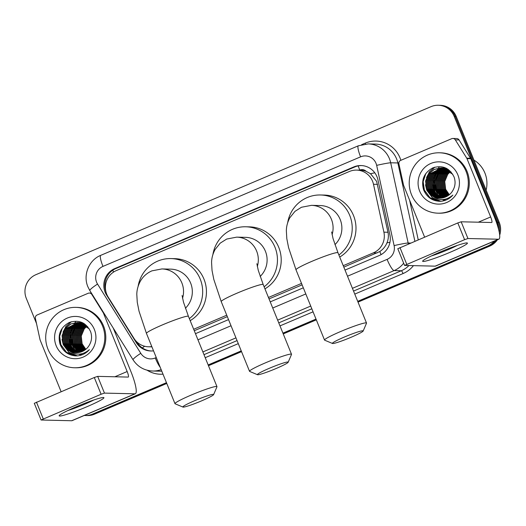 <?xml version="1.0" encoding="UTF-8"?>
<svg xmlns="http://www.w3.org/2000/svg" width="526" height="526" viewBox="0 0 526 526"><rect width="100%" height="100%" fill="white"/><g stroke="black" fill="none" stroke-linecap="round" stroke-linejoin="round"><path stroke-width="0.79" d="M343.813 267.123L379.772 251.56C383.02 249.416 385.413 246.523 386.939 242.88C388.379 239.461 388.727 235.918 387.984 232.262L376.609 181.352L370.521 173.725L366.181 171.338A6.042 5.911 -88.7 0 0 359.771 170.069A18.121 3.445 -113 0 1 358.193 165.9M343.228 265.676L373.394 252.848A18.121 17.726 -88.7 0 0 383.901 232.163L373.486 184.271A18.121 17.726 -88.7 0 0 372.553 181.26A18.121 17.726 -88.7 0 0 356.602 170.102A18.121 17.726 -88.7 0 0 349.382 171.489L116.345 270.588A18.121 17.726 -88.7 0 0 108.192 297.085L134.012 338.428A18.121 17.726 -88.7 0 0 148.536 346.785A18.121 17.726 -88.7 0 0 151.79 346.555M356.602 170.102L360.369 170.194A18.121 17.726 91.3 0 1 366.181 171.338M194.265 330.716L227.337 316.652M269.036 298.919L302.115 284.855M193.68 329.269L226.752 315.205M268.451 297.473L301.523 283.409M345.017 270.081L379.364 255.472A18.121 17.726 -88.7 0 0 389.878 234.787L377.898 179.708A18.121 17.726 -88.7 0 0 376.964 176.697A18.121 17.726 -88.7 0 0 361.014 165.545A18.121 17.726 -88.7 0 0 353.794 166.926L114.74 268.589A18.121 17.726 -88.7 0 0 106.587 295.079L136.28 342.63A18.121 17.726 -88.7 0 0 150.804 350.987A18.121 17.726 -88.7 0 0 153.533 350.835M105.936 291.706A18.121 17.726 91.3 0 1 115.746 268.608L354.8 166.952A18.121 17.726 91.3 0 1 361.513 165.559M36.504 323.497L26.307 298.387A18.121 17.726 91.3 0 1 35.886 274.69L431.05 106.646A18.121 17.726 91.3 0 1 438.263 105.259A18.121 17.726 91.3 0 1 454.214 116.417L497.248 222.386A18.121 17.726 91.3 0 1 498.602 229.329M494.381 241.072A18.121 17.726 91.3 0 1 487.668 246.083L357.713 301.345M166.459 382.678L92.51 414.126A18.121 17.726 91.3 0 1 85.291 415.514A18.121 17.726 91.3 0 1 84.298 415.461M316.008 319.078L282.935 333.142M241.237 350.881L208.158 364.945M438.263 105.259L440.275 105.305A18.121 17.726 91.3 0 1 456.226 116.463L499.253 222.432L498.253 222.413A18.121 17.726 91.3 0 1 499.325 232.551A18.121 17.726 91.3 0 0 498.253 222.413L455.22 116.437L498.253 222.413L497.248 222.386M495.926 240.415A18.121 17.726 91.3 0 1 488.674 246.109L357.864 301.733L488.674 246.109A18.121 17.726 91.3 0 0 495.926 240.415M439.269 105.285A18.121 17.726 91.3 0 1 455.22 116.437A18.121 17.726 91.3 0 0 439.269 105.285M166.775 383.447L94.516 414.172L93.51 414.146A18.121 17.726 91.3 0 1 86.297 415.533A18.121 17.726 91.3 0 0 93.51 414.146L166.617 383.06L93.51 414.146L92.51 414.126M316.165 319.466L283.093 333.53L316.165 319.466M241.388 351.263L208.316 365.327L241.388 351.263M195.462 333.675L228.54 319.611M270.239 301.878L303.311 287.814M151.304 350.987A18.121 17.726 91.3 0 1 137.286 342.656L136.786 341.861M499.253 222.432A18.121 17.726 91.3 0 1 499.7 235.109M497.392 239.79A18.121 17.726 91.3 0 1 489.673 246.129L358.022 302.115M316.323 319.847L283.244 333.911M241.546 351.644L208.474 365.715M94.516 414.172A18.121 17.726 91.3 0 1 87.303 415.56L85.291 415.514M440.019 252.072A24.163 2.038 -22.1 0 1 467.075 242.92A24.163 2.038 -22.1 0 1 450.065 252.309A24.163 2.038 -22.1 0 1 422.779 260.909A24.163 2.038 -22.1 0 1 440.019 252.072M431.438 255.925A19.33 1.631 157.9 0 0 448.014 249.705A19.33 1.631 157.9 0 0 457.396 245.379M424.587 237.062L403.672 185.56A3.018 2.952 -88.7 0 1 403.521 185.06L398.905 163.842A3.018 2.952 -88.7 0 1 400.654 160.397L451.689 138.693A3.018 2.952 -88.7 0 1 452.893 138.463L456.66 138.548A3.018 2.952 91.3 0 1 459.08 139.942L470.514 158.254A3.018 2.952 91.3 0 1 470.757 158.72L494.433 217.041A24.163 4.596 -113 0 1 498.872 239.159A24.163 4.596 -113 0 1 498.47 239.231L467.956 238.521L464.603 239.672L457.804 222.939L461.164 221.794L491.678 222.505A6.042 1.151 67 0 0 491.777 222.485A6.042 1.151 67 0 0 490.666 216.955L466.989 158.635A3.018 2.952 -88.7 0 0 466.746 158.168L455.312 139.857A3.018 2.952 -88.7 0 0 452.893 138.463M498.872 239.159L435.554 266.084A24.163 4.596 -113 0 1 435.16 266.156L404.573 265.426L464.603 239.672M397.853 248.713L457.804 222.939M435.429 192.989A27.188 26.589 91.3 0 1 435.166 192.24M434.91 191.411A27.188 26.589 91.3 0 1 434.601 190.294M434.285 188.873A27.188 26.589 91.3 0 1 434.371 177.722M434.732 176.256A27.188 26.589 91.3 0 1 434.969 175.434M435.245 174.566A27.188 26.589 91.3 0 1 435.653 173.442M435.922 172.784A27.188 26.589 91.3 0 1 436.613 171.272M436.81 170.878A27.188 26.589 91.3 0 1 437.323 169.931M437.468 169.674A27.188 26.589 91.3 0 1 437.836 169.056M437.941 168.885A27.188 26.589 91.3 0 1 438.197 168.484M438.474 168.07A27.188 26.589 91.3 0 1 439.322 166.874M473.946 160.108A27.188 26.589 91.3 0 1 484.913 173.041A27.188 26.589 91.3 0 1 486.136 190.123M411.47 194.587A30.206 29.548 91.3 0 1 439.46 152.79A30.206 29.548 91.3 0 1 466.049 171.377A30.206 29.548 91.3 0 1 438.053 213.181A30.206 29.548 91.3 0 1 411.47 194.587M439.46 152.79L440.466 152.81A30.206 29.548 91.3 0 1 467.049 171.404A30.206 29.548 91.3 0 1 439.059 213.208L438.053 213.181M440.788 201.307C445.607 200.833 449.631 198.756 452.86 195.08C445.903 200.847 438.908 201.031 431.872 195.626A15.103 14.774 91.3 0 0 439.664 198.111A15.103 14.774 91.3 0 0 452.413 191.208C455.253 186.756 455.805 182.009 454.07 176.979C449.493 167.853 442.392 164.829 432.753 167.912C424.015 172.758 420.958 180.043 423.581 189.768C426.856 197.454 432.596 201.3 440.788 201.307M457.857 174.862A21.145 20.685 91.3 0 1 446.686 202.503A21.145 20.685 91.3 0 1 419.656 191.109A21.145 20.685 91.3 0 1 430.833 163.461A21.145 20.685 91.3 0 1 457.857 174.862M448.185 169.398L441.669 167.952L430.183 173.882L427.158 181.108L428.059 188.854L432.609 195.047L440.393 198.111M441.511 167.952L429.873 173.876L426.842 181.102L427.743 188.847L432.3 195.041L440.236 198.111M442.294 168.031L431.438 173.915L428.414 181.141L429.315 188.887L433.865 195.074L441.031 198.078M442.136 168.011L431.129 173.909L428.098 181.128L428.999 188.88L433.555 195.067L440.873 198.092M442.918 168.116L432.694 173.942L429.67 181.168L430.57 188.913L434.943 194.962L441.662 198.019M442.76 168.09L432.385 173.935L429.354 181.161L430.255 188.906L434.693 195.008L441.505 198.039M443.543 168.235L433.95 173.975L430.925 181.194L431.826 188.946L435.942 194.771L442.294 197.934M443.385 168.202L433.641 173.961L430.61 181.187L431.511 188.939L435.692 194.824L442.136 197.96M444.168 168.373L435.206 174.001L432.181 181.227L433.082 188.972L436.942 194.581L442.931 197.815M444.01 168.333L434.897 173.994L431.866 181.22L432.767 188.965L436.692 194.627L442.774 197.848M444.792 168.544L436.462 174.027L433.437 181.253L434.338 189.005L443.569 197.671M448.027 198.295L449.421 198.197M444.634 168.504L436.153 174.021L433.122 181.246L434.022 188.992L443.411 197.71M445.417 168.747L437.717 174.06L434.693 181.286L435.594 189.031L444.207 197.493M448.658 198.322L449.23 198.322M445.259 168.695L437.408 174.053L434.377 181.279L435.278 189.025L444.043 197.539M446.041 168.977L438.973 174.086L435.949 181.312L436.85 189.058L444.845 197.283M445.884 168.918L438.658 174.08L435.633 181.306L436.534 189.051L444.68 197.335M446.659 169.247L440.229 174.119L437.205 181.345L438.099 189.09L445.483 197.04M446.502 169.175L439.914 174.113L436.889 181.339L437.79 189.084L445.318 197.105M447.284 169.543L441.485 174.145L438.46 181.371L439.355 189.117L446.12 196.757M447.126 169.464L441.169 174.139L438.145 181.365L439.046 189.11L445.963 196.829M447.902 169.878L442.741 174.178L439.716 181.404L440.61 189.15L446.758 196.441M447.744 169.786L442.425 174.172L439.401 181.391L440.301 189.143L446.6 196.527M448.52 170.246L443.997 174.205L440.972 181.431L441.866 189.176L447.402 196.086M448.369 170.154L443.681 174.198L440.656 181.424L441.557 189.169L447.245 196.178M449.138 170.661L445.252 174.237L442.228 181.457L443.122 189.209L448.047 195.679M448.987 170.555L444.937 174.224L441.912 181.45L442.813 189.202L447.882 195.784M449.756 171.121L446.508 174.264L443.484 181.49L444.378 189.235L448.691 195.225M449.605 171.003L446.193 174.257L443.168 181.483L444.069 189.228L448.527 195.343M450.374 171.634L447.764 174.297L444.74 181.516L445.634 189.268L449.335 194.719M450.223 171.502L447.448 174.284L444.424 181.509L445.325 189.255L449.171 194.85M451.163 172.068L442.787 168.057L440.88 167.925L434.016 169.431L428.618 173.85L425.587 181.075L426.487 188.821L431.872 195.626M441.038 167.932L434.252 169.471L428.927 173.856L425.902 181.082L426.803 188.827L431.353 195.021L438.316 197.993L439.762 198.118M452.755 174.257L442.471 168.05L440.88 167.925M447.613 169.017L442.136 167.958M442.294 167.958L441.827 167.965M446.324 168.287L442.451 168.018M443.55 167.991L443.083 167.991M446.541 168.399L443.392 167.985M442.767 167.985L442.294 167.998M445.884 168.07L443.714 168.044M444.805 168.018L444.332 168.018M443.55 168.057L443.076 168.096M444.023 168.011L443.55 168.031M443.392 168.037L442.918 168.077M444.963 168.077L445.588 168.05M444.805 168.083L444.332 168.129M444.174 168.142L443.701 168.208M445.279 168.044L444.805 168.057M444.648 168.07L444.174 168.103M444.016 168.123L443.543 168.175M445.989 168.123L445.588 168.156M445.43 168.175L444.957 168.235M444.799 168.261L444.325 168.346M445.903 168.096L445.43 168.136M445.272 168.149L444.799 168.208M444.641 168.228L444.168 168.307M446.055 168.287L445.581 168.373M445.423 168.405L444.95 168.511M445.897 168.261L445.423 168.333M445.266 168.366L444.792 168.465M446.627 168.445L446.206 168.537M446.048 168.576L445.575 168.701M446.521 168.392L446.048 168.491M445.89 168.53L445.417 168.649M446.673 168.78L446.199 168.925M446.515 168.721L446.041 168.866M447.297 169.01L446.817 169.181M447.139 168.951L446.666 169.116M447.757 169.208L447.284 169.398M444.542 167.518L443.753 168.024M443.411 168.254L442.964 168.576M442.76 168.734L441.893 169.438M441.505 169.793L439.868 171.509M439.105 172.482L435.64 181.253M435.554 184.988L436.797 190.386L438.526 193.719M439.217 194.699L440.703 196.428M441.058 196.777L441.833 197.48M442.018 197.638L442.366 197.921M444.457 199.347L445.897 200.097M434.298 184.961L435.541 190.353L437.27 193.693M437.961 194.673L439.447 196.395M439.802 196.75L440.578 197.454M440.762 197.612L441.15 197.927M443.484 199.479L445.259 200.34M433.043 184.928L434.285 190.327L436.015 193.66M436.705 194.64L438.191 196.369M438.546 196.717L439.322 197.421M439.506 197.579L439.894 197.894M442.412 199.551L444.621 200.551M434.535 167.261L429.295 171.936L425.6 181.016M425.508 184.757L426.75 190.149L432.313 197.684L440.814 201.307M424.798 175.125L422.95 182.654L424.239 190.09L429.801 197.625L438.546 201.28M444.648 167.557L443.944 167.998M443.589 168.241L443.214 168.511M443.023 168.655L442.228 169.293M441.866 169.609L440.354 171.128M439.657 171.963L436.567 177.795M436.304 188.426L439.046 194.252M439.677 195.093L441.044 196.612M441.373 196.928L442.083 197.566M444.569 199.328L445.976 200.064M435.048 188.4L437.79 194.225M438.421 195.061L439.789 196.586M440.117 196.902L440.827 197.539M440.998 197.677L441.353 197.967M443.609 199.466L445.338 200.307M434.857 167.169L429.453 171.943L426.52 177.558M426.257 188.196L426.908 190.156L432.438 197.664L440.893 201.3M425.863 173.455L423.167 181.68L424.397 190.096L429.959 197.631L438.855 201.3M269.338 368.292A16.615 1.4 157.9 0 0 257.497 374.709A16.615 1.4 157.9 0 0 276.242 368.456A16.615 1.4 157.9 0 0 288.169 362.256A16.615 1.4 157.9 0 0 269.338 368.292M257.497 374.709L249.672 371.435A22.657 1.907 -22.1 0 1 249.534 371.317A22.657 1.907 -22.1 0 1 265.814 362.684A22.657 1.907 -22.1 0 1 291.516 354.274A22.657 1.907 -22.1 0 1 291.503 354.452L288.169 362.256M260.166 276.446A22.657 22.158 -88.7 0 0 265.42 251.29A22.657 22.158 -88.7 0 0 245.478 237.344L236.687 237.141L226.699 239.047L220.216 243.137L215.035 249.567C212.754 253.953 211.603 258.292 211.577 262.599L212.037 270.469L213.812 279.431L221.222 301.602L249.534 371.317M212.892 254.551A33.223 32.5 91.3 0 1 245.727 226.778A33.223 32.5 91.3 0 1 274.973 247.227A33.223 32.5 91.3 0 1 264.118 286.808M245.727 226.778L249.495 226.864A33.223 32.5 91.3 0 1 278.734 247.319A33.223 32.5 91.3 0 1 264.953 288.853M344.339 337.054A16.615 1.4 157.9 0 0 332.498 343.471A16.615 1.4 157.9 0 0 351.243 337.212A16.615 1.4 157.9 0 0 363.17 331.012A16.615 1.4 157.9 0 0 344.339 337.054M332.498 343.471L324.673 340.197A22.657 1.907 -22.1 0 1 324.535 340.079A22.657 1.907 -22.1 0 1 340.815 331.446A22.657 1.907 -22.1 0 1 366.517 323.03A22.657 1.907 -22.1 0 1 366.504 323.214L363.17 331.012M334.944 244.649A22.657 22.158 -88.7 0 0 340.19 219.493A22.657 22.158 -88.7 0 0 320.255 205.548L311.464 205.344L301.477 207.251L294.994 211.34L289.806 217.771C287.525 222.15 286.374 226.496 286.354 230.802L286.815 238.666L288.583 247.634L296 269.805L324.535 340.079M287.669 222.754A33.223 32.5 91.3 0 1 320.498 194.982A33.223 32.5 91.3 0 1 349.744 215.43A33.223 32.5 91.3 0 1 338.895 255.005M320.498 194.982L324.266 195.067A33.223 32.5 91.3 0 1 353.511 215.515A33.223 32.5 91.3 0 1 339.724 257.05M194.791 400.648A16.615 1.4 157.9 0 0 182.949 407.065A16.615 1.4 157.9 0 0 201.695 400.812A16.615 1.4 157.9 0 0 213.622 394.612A16.615 1.4 157.9 0 0 194.791 400.648M182.949 407.065L175.125 403.797A22.657 1.907 -22.1 0 1 174.987 403.672A22.657 1.907 -22.1 0 1 191.267 395.039A22.657 1.907 -22.1 0 1 216.968 386.63A22.657 1.907 -22.1 0 1 216.955 386.807L213.622 394.612M185.395 308.243A22.657 22.158 -88.7 0 0 190.642 283.087A22.657 22.158 -88.7 0 0 170.707 269.141L161.916 268.937L151.922 270.851C146.826 273.106 142.934 276.61 140.258 281.364C137.976 285.75 136.826 290.096 136.806 294.396L137.26 302.266L139.035 311.228L146.452 333.399L174.987 403.672M138.121 286.348A33.223 32.5 91.3 0 1 170.95 258.575A33.223 32.5 91.3 0 1 200.196 279.03A33.223 32.5 91.3 0 1 189.347 318.605M170.95 258.575L174.717 258.66A33.223 32.5 91.3 0 1 203.963 279.115A33.223 32.5 91.3 0 1 190.175 320.65M76.513 406.651A24.163 2.038 -22.1 0 1 103.576 397.498A24.163 2.038 -22.1 0 1 86.56 406.887A24.163 2.038 -22.1 0 1 59.28 415.487A24.163 2.038 -22.1 0 1 76.513 406.651M67.933 410.504A19.33 1.631 157.9 0 0 84.508 404.29A19.33 1.631 157.9 0 0 93.898 399.964M61.088 391.646L40.173 340.138A3.018 2.952 -88.7 0 1 40.015 339.638L35.4 318.421A3.018 2.952 -88.7 0 1 37.155 314.975L88.184 293.271A3.018 2.952 -88.7 0 1 89.387 293.041L91.399 293.087M113.254 328.086L130.935 371.626A24.163 4.596 -113 0 1 135.366 393.744A24.163 4.596 -113 0 1 134.972 393.816L104.457 393.106L101.097 394.25L94.305 377.517L97.658 376.373L128.173 377.083A6.042 1.151 67 0 0 128.272 377.063A6.042 1.151 67 0 0 127.167 371.534L103.484 313.213A3.018 2.952 -88.7 0 0 103.247 312.746L91.813 294.435A3.018 2.952 -88.7 0 0 89.387 293.041M135.366 393.744L72.055 420.668A24.163 4.596 -113 0 1 71.654 420.741L41.074 420.004L101.097 394.25M34.348 403.297L94.305 377.517M71.93 347.574A27.188 26.589 91.3 0 1 71.668 346.818M71.404 345.996A27.188 26.589 91.3 0 1 71.102 344.872M70.78 343.452A27.188 26.589 91.3 0 1 70.872 332.307M71.227 330.834A27.188 26.589 91.3 0 1 71.464 330.012M71.74 329.151A27.188 26.589 91.3 0 1 72.154 328.027M72.417 327.369A27.188 26.589 91.3 0 1 73.107 325.85M73.305 325.456A27.188 26.589 91.3 0 1 73.818 324.509M73.962 324.253A27.188 26.589 91.3 0 1 74.33 323.635M74.436 323.47A27.188 26.589 91.3 0 1 74.692 323.063M74.968 322.648A27.188 26.589 91.3 0 1 75.823 321.458M47.965 349.172A30.206 29.548 91.3 0 1 75.961 307.368A30.206 29.548 91.3 0 1 102.544 325.962A30.206 29.548 91.3 0 1 74.554 367.766A30.206 29.548 91.3 0 1 47.965 349.172M75.961 307.368L76.96 307.394A30.206 29.548 91.3 0 1 103.55 325.982A30.206 29.548 91.3 0 1 75.553 367.786L74.554 367.766M77.283 355.892C82.102 355.412 86.126 353.34 89.354 349.665C82.398 355.431 75.402 355.609 68.367 350.204A15.103 14.774 91.3 0 0 76.158 352.696A15.103 14.774 91.3 0 0 88.914 345.792C91.754 341.335 92.306 336.594 90.571 331.564C85.994 322.431 78.887 319.407 69.248 322.491C60.516 327.336 57.459 334.621 60.076 344.346C63.357 352.039 69.09 355.885 77.283 355.892M94.358 329.44A21.145 20.685 91.3 0 1 83.18 357.088A21.145 20.685 91.3 0 1 56.151 345.687A21.145 20.685 91.3 0 1 67.328 318.046A21.145 20.685 91.3 0 1 94.358 329.44M84.686 323.983L78.164 322.537L66.684 328.467L63.653 335.687L64.553 343.439L69.11 349.626L76.895 352.69M78.006 322.537L66.368 328.461L63.344 335.68L64.238 343.432L68.794 349.619L76.737 352.696M78.788 322.609L67.939 328.494L64.908 335.719L65.809 343.465L70.366 349.658L77.526 352.663M78.637 322.589L67.624 328.487L64.599 335.713L65.494 343.458L70.05 349.652L77.368 352.67M79.413 322.694L69.195 328.526L66.164 335.746L67.065 343.498L71.444 349.54L78.157 352.604M79.262 322.675L68.88 328.513L65.855 335.739L66.749 343.485L71.194 349.586L77.999 352.617M80.044 322.813L70.451 328.553L67.42 335.779L68.321 343.524L72.437 349.356L78.795 352.512M79.886 322.78L70.136 328.546L67.111 335.772L68.005 343.517L72.187 349.402L78.637 352.538M80.669 322.957L71.707 328.579L68.676 335.805L69.577 343.557L73.443 349.159L79.426 352.394M80.511 322.918L71.391 328.572L68.367 335.798L69.261 343.544L73.193 349.211L79.268 352.427M81.287 323.128L72.963 328.612L69.932 335.838L70.832 343.583L80.064 352.249M84.522 352.874L85.916 352.775M81.136 323.082L72.647 328.605L69.623 335.831L70.517 343.577L79.906 352.288M81.911 323.332L74.219 328.638L71.188 335.864L72.088 343.61L80.702 352.072M85.153 352.9L85.725 352.907M81.76 323.273L73.903 328.632L70.878 335.858L71.773 343.603L80.544 352.118M82.536 323.562L75.474 328.671L72.443 335.897L73.344 343.642L81.339 351.861M82.378 323.503L75.159 328.665L72.134 335.89L73.029 343.636L81.182 351.92M83.161 323.825L76.73 328.697L73.699 335.923L74.6 343.669L81.977 351.618M83.003 323.76L76.415 328.691L73.39 335.917L74.284 343.662L81.819 351.684M83.779 324.121L77.986 328.73L74.955 335.956L75.856 343.702L82.615 351.342M83.621 324.049L77.67 328.724L74.646 335.943L75.54 343.695L82.457 351.414M84.397 324.457L79.242 328.757L76.211 335.982L77.112 343.728L83.259 351.02M84.245 324.371L78.926 328.75L75.902 335.976L76.796 343.721L83.095 351.105M85.021 324.831L80.498 328.789L77.467 336.009L78.367 343.761L83.897 350.664M84.864 324.733L80.182 328.776L77.151 336.002L78.052 343.754L83.739 350.757M85.639 325.246L81.754 328.816L78.722 336.042L79.623 343.787L84.541 350.263M85.482 325.134L81.438 328.809L78.407 336.035L79.308 343.78L84.384 350.369M86.257 325.706L83.009 328.842L79.978 336.068L80.879 343.82L85.186 349.81M86.1 325.581L82.694 328.835L79.663 336.061L80.563 343.807L85.028 349.928M86.869 326.212L84.259 328.875L81.234 336.101L82.135 343.846L85.83 349.303M86.718 326.081L83.95 328.868L80.919 336.094L81.819 343.84L85.672 349.435M87.658 326.653L79.281 322.635L77.381 322.51L70.51 324.009L65.112 328.428L62.088 335.654L62.982 343.399L68.367 350.204M77.539 322.51L70.754 324.055L65.428 328.434L62.397 335.66L63.298 343.406L67.854 349.599L74.817 352.578L76.263 352.696M89.249 328.842L78.966 322.629L77.381 322.51M84.107 323.602L78.637 322.537M78.795 322.543L78.321 322.543M82.825 322.872L78.946 322.596M80.051 322.57L79.577 322.57M83.036 322.977L79.893 322.57M79.262 322.563L78.788 322.583M81.931 322.714L80.208 322.629M81.306 322.602L80.833 322.602M80.044 322.635L79.571 322.681M80.517 322.596L80.044 322.609M79.886 322.622L79.419 322.655M81.458 322.655L82.089 322.629M81.3 322.668L80.826 322.708M80.669 322.727L80.202 322.786M81.773 322.622L81.3 322.642M81.142 322.648L80.675 322.688M80.517 322.701L80.044 322.76M82.483 322.701L82.082 322.74M81.924 322.754L81.458 322.819M81.3 322.839L80.826 322.925M81.773 322.727L81.3 322.786M81.142 322.813L80.669 322.885M82.556 322.872L82.082 322.951M81.924 322.984L81.445 323.089M82.398 322.839L81.924 322.918M81.767 322.944L81.293 323.043M83.121 323.023L82.7 323.115M82.543 323.155L82.069 323.286M83.023 322.977L82.549 323.076M82.391 323.109L81.918 323.234M83.016 323.306L82.536 323.451M83.792 323.589L83.318 323.766M83.634 323.529L83.161 323.694M84.259 323.786L83.785 323.977M81.043 322.103L80.248 322.602M79.913 322.832L79.465 323.155M79.255 323.312L78.394 324.023M77.999 324.371L76.362 326.094M75.606 327.067L72.141 335.831M72.049 339.572L73.292 344.964L75.027 348.304M75.718 349.284L77.204 351.006M77.552 351.355L78.328 352.065M78.512 352.216L78.861 352.505M80.951 353.926L82.391 354.675M70.793 339.54L72.036 344.938L73.772 348.271M74.462 349.251L75.948 350.98M76.296 351.329L77.072 352.032M77.256 352.19L77.651 352.505M79.978 354.057L81.754 354.918M69.537 339.513L70.78 344.905L72.516 348.245M73.206 349.225L74.692 350.947M75.04 351.302L75.816 352.006M76 352.164L76.395 352.479M78.907 354.13L81.116 355.135M71.036 321.846L65.789 326.514L62.094 335.595M62.009 339.336L63.245 344.734L68.814 352.262L77.309 355.885M61.292 329.703L59.451 337.232L60.733 344.675L66.302 352.203L75.04 355.859M81.142 322.136L80.445 322.583M80.09 322.819L79.709 323.095M79.518 323.234L78.722 323.878M78.361 324.194L76.855 325.706M76.158 326.541L73.061 332.373M72.798 343.011L75.54 348.837M76.178 349.672L77.546 351.197M77.868 351.513L78.584 352.15M81.07 353.906L82.47 354.642M71.543 342.978L74.284 348.804M74.922 349.645L76.29 351.164M76.612 351.48L77.329 352.118M77.493 352.262L77.855 352.545M80.103 354.044L81.832 354.892M71.352 321.754L65.947 326.521L63.015 332.143M62.752 342.774L63.403 344.734L68.939 352.242L77.388 355.878M62.357 328.04L59.668 336.259L60.891 344.675L66.454 352.21L75.349 355.878M377.563 184.363L373.486 184.271M104.99 287.926A18.121 2.104 -32 0 1 105.417 287.61M381.113 254.61A18.121 3.445 -113 0 1 379.772 251.56M386.939 242.88A18.121 0.907 -12.3 0 1 389.963 242.243M370.521 173.725A18.121 0.907 -12.3 0 1 374.801 172.811M142.342 347.942A18.121 2.104 -32 0 1 144.637 346.253M113.504 272.12A18.121 3.445 -113 0 1 112.807 270.206M387.984 232.262L383.901 232.163M377.168 252.934L373.394 252.848M354.8 166.952L353.794 166.926M347.502 276.216L387.097 259.377A12.085 11.815 -88.7 0 0 394.105 245.589L376.655 165.368A12.085 11.815 -88.7 0 0 360.586 156.847L102.971 266.399A12.085 11.815 -88.7 0 0 97.534 284.06L140.777 353.314A12.085 11.815 -88.7 0 0 155.269 357.963L156.255 357.542M368.187 143.9A24.163 23.637 91.3 0 1 389.457 158.773A24.163 23.637 91.3 0 1 390.7 162.79L397.86 162.955A24.163 23.637 -88.7 0 0 396.617 158.944A24.163 23.637 -88.7 0 0 375.347 144.071L368.187 143.9L358.37 145.787A12.085 2.295 67 0 0 360.586 156.847M358.37 145.787L100.749 255.34C88.887 260.041 82.786 275.065 87.901 286.801L89.795 290.523A12.085 1.4 -32 0 1 97.534 284.06M361.618 144.676L365.222 143.144A3.018 0.572 -113 0 1 365.537 143.986M365.222 143.144A27.188 26.589 91.3 0 1 399.97 157.793A27.188 26.589 91.3 0 1 400.858 160.312M409.603 200.156L418.223 239.771M413.449 265.65A27.188 26.589 91.3 0 1 403.054 273.559L354.767 294.093M313.062 311.833L279.99 325.896M238.291 343.629L205.219 357.693M163.001 374.157A27.188 26.589 91.3 0 1 147.116 370.225M487.668 246.083L489.673 246.129M454.214 116.417L456.226 116.463M376.655 165.368A12.085 0.605 -12.3 0 1 390.7 162.79L408.15 243.012L410.471 243.065M394.105 245.589A12.085 0.605 -12.3 0 1 408.15 243.012A24.163 23.637 91.3 0 1 408.34 243.972M403.666 263.184A24.163 23.637 91.3 0 1 394.138 270.588L401.292 270.758A24.163 23.637 -88.7 0 0 408.919 265.545M414.876 241.191L397.86 162.955L398.853 162.83M161.16 369.627A24.163 23.637 91.3 0 1 152.691 371.021L159.845 371.192A24.163 23.637 -88.7 0 0 161.784 371.152M387.097 259.377A12.085 2.295 67 0 0 394.138 270.588L352.427 288.327M310.721 306.06L277.649 320.13M235.95 337.863L202.878 351.927M203.989 354.662L237.062 340.598M278.76 322.865L311.833 308.801M353.538 291.069L401.292 270.758A3.018 0.572 -113 0 1 403.054 273.559M197.954 339.809L231.032 325.745M272.731 308.012L305.803 293.949M89.795 290.523L133.039 359.771A12.085 1.4 -32 0 1 140.777 353.314M155.269 357.963A12.085 2.295 67 0 0 160.259 367.404M100.749 255.34A12.085 2.295 67 0 0 102.971 266.399M137.286 342.656L136.28 342.63M107.12 295.093L106.587 295.079M115.746 268.608L114.74 268.589M435.16 266.156L498.47 239.231M399.951 247.542L406.749 264.276M478.351 222.189L490.666 216.955M470.757 158.72L466.989 158.635M461.164 221.794L467.956 238.521M466.746 158.168L470.514 158.254M459.08 139.942L455.312 139.857M257.319 266.504A22.657 22.158 -88.7 0 0 256.629 251.086A22.657 22.158 -88.7 0 0 236.687 237.141M256.866 263.736L258.299 270.443L263.204 284.553A22.657 1.907 157.9 0 0 237.509 292.969A22.657 1.907 157.9 0 0 221.222 301.602M332.09 234.708A22.657 22.158 -88.7 0 0 331.406 219.289A22.657 22.158 -88.7 0 0 311.464 205.344M331.636 231.94L333.07 238.646L337.981 252.756A22.657 1.907 157.9 0 0 312.28 261.172A22.657 1.907 157.9 0 0 296 269.805M182.542 298.301A22.657 22.158 -88.7 0 0 181.851 282.883A22.657 22.158 -88.7 0 0 161.916 268.937M182.088 295.533L183.521 302.246L188.433 316.356A22.657 1.907 157.9 0 0 162.731 324.766A22.657 1.907 157.9 0 0 146.452 333.399M71.654 420.741L134.972 393.816M36.452 402.12L43.244 418.854M114.852 376.774L127.167 371.534M103.977 313.226L103.484 313.213M97.658 376.373L104.457 393.106M103.247 312.746L103.681 312.76M92.247 294.448L91.813 294.435M151.922 346.864L148.536 346.785M133.039 359.771C137.72 366.832 144.269 370.587 152.691 371.021M397.781 248.693L404.573 265.426M263.204 284.553L291.516 354.274M337.981 252.756L366.517 323.03M188.433 316.356L216.968 386.63M34.282 403.271L41.074 420.004"/></g></svg>

